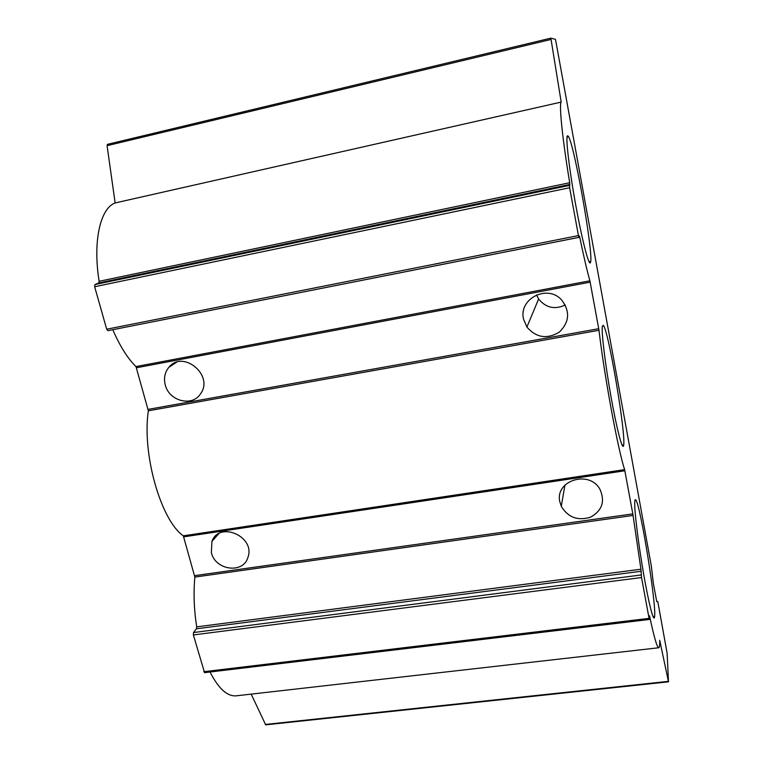 <?xml version="1.0" encoding="UTF-8"?>
<svg xmlns="http://www.w3.org/2000/svg" width="763" height="763" viewBox="0 0 763 763"><rect width="100%" height="100%" fill="white"/><g stroke="black" fill="none" stroke-linecap="round" stroke-linejoin="round"><path stroke-width="1.14" d="M536.513 294.899L538.63 298.991C545.879 307.851 554.768 309.854 565.297 305M651.354 566.127L555.836 41.25L555.369 39.314L550.857 38.15L561.177 102.099C558.955 104.76 562.417 138.933 569.703 182.719L569.618 187.727L578.44 235.576L578.907 237.369L579.394 235.967L579.746 237.217C583.581 255.872 586.966 270.398 589.904 280.803L599.003 330.284C604.248 375.596 618.049 450.141 624.63 469.626L632.813 513.89L640.939 569.217L641.54 577.534L649.075 618.364L649.523 615.789C654.187 637.744 657.315 648.397 658.917 647.739C659.537 647.253 659.804 644.764 659.718 640.271L668.493 681.826L667.129 653.328L657.973 602.503L657.735 601.53L656.733 601.578L653.328 583.218L651.354 566.127M107.43 144.35L550.857 38.15L107.43 144.35L107.087 145.666L115.137 202.948L561.177 102.099M115.137 202.948C100.23 208.318 92.666 241.671 99.142 281.289L569.703 182.719M578.888 237.36L107.898 330.684L106.696 329.215L94.65 286.735L94.927 284.542L98.761 282.968L99.142 281.289M649.351 619.47L204.56 672.661L193.363 634.94L193.516 632.546L196.444 628.788L196.692 626.862C194.012 609.456 193.392 592.861 194.851 577.076L183.311 535.826C160.955 520.452 141.861 454.014 148.346 410.809L135.976 366.574C127.497 358.219 119.772 345.925 112.81 329.711L112.8 329.711M165.266 384.895C169.033 401.233 192.438 407.146 200.593 393.708C214.231 375.406 183.025 349.378 168.881 367.299C164.798 372.296 163.597 378.152 165.266 384.895M523.532 319.077L526.899 327.06C536.236 337.78 547.042 339.459 559.317 332.105C569.522 322.062 570.276 311.314 561.558 299.869C547.367 283.931 518.382 298.858 523.532 319.077M211.37 552.689C215.357 570.514 243.607 574.1 247.985 557.2C255.519 536.513 219.258 520.7 211.923 541.406L211.37 552.689M559.889 501.997L561.272 506.289C567.968 517.419 577.705 521.062 590.505 517.209C602.045 510.743 605.24 501.529 600.09 489.588C589.58 469.407 554.386 480.556 559.889 501.997M210.016 672.003C218.867 689.323 227.984 697.22 237.369 695.694L658.593 647.777M251.17 694.12L265.696 724.85L668.493 681.826M634.702 503.256C634.73 500.309 635.054 499.183 635.684 499.87C640.291 503.17 657.229 608.798 654.473 617.343C653.49 621.94 648.645 602.904 643.59 573.728C638.526 544.62 634.568 512.822 634.702 503.256M567.434 135.824L568.149 136.072C573.986 142.128 593.824 254.537 590.524 262.291C589.313 267.594 582.531 242.224 575.998 206.515C569.427 170.855 565.44 137.235 567.434 135.824M602.312 326.354L603.304 325.296C608.512 329.845 626.585 437.466 623.543 445.716C622.436 450.656 616.742 428.968 611.049 396.989C605.336 365.086 601.358 332.391 602.312 326.354M107.087 145.666L550.981 39.466M98.761 282.968L569.875 184.446M94.927 284.542L569.341 185.419M94.65 286.735L569.618 187.727M106.696 329.215L578.44 235.576M112.81 329.711L579.746 237.217M135.976 366.574L589.904 280.803M136.577 367.737L590.2 282.148M148.213 409.359L598.755 328.71M148.346 410.809L599.003 330.284M183.311 535.826L624.63 469.626M183.864 536.828L624.878 470.771M194.718 575.645L632.813 513.89M194.851 577.076L633.052 515.445M196.692 626.862L640.939 569.217M196.444 628.788L641.187 571.258M193.516 632.546L641.206 574.968M193.363 634.94L641.54 577.534M203.788 671.707L649.075 618.364M265.247 724.459L668.35 681.359M107.898 330.684L578.907 237.369M564.935 485.096L561.272 506.289M538.63 298.991L526.899 327.06M218.8 533.642L211.923 541.406M176.615 362.244L168.881 367.299M621.797 444.495L623.543 445.716M602.265 326.736L603.304 325.296M588.731 261.089L590.524 262.291M566.966 137.826L568.149 136.072M652.851 616.132L654.473 617.343M634.806 501.033L635.684 499.87"/></g></svg>
